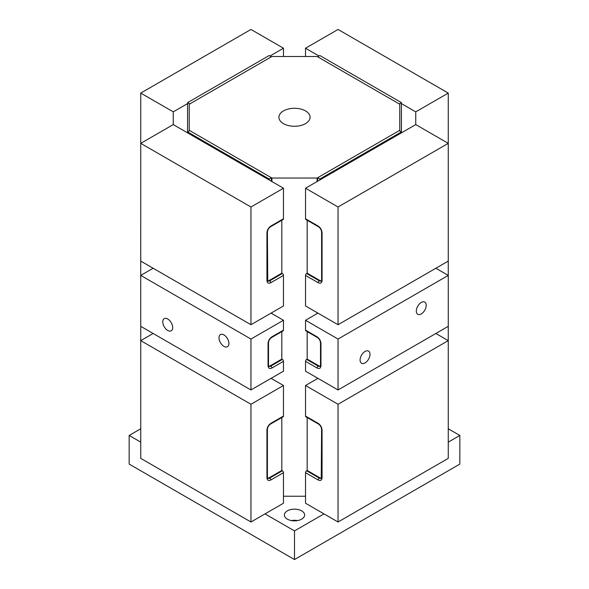 <?xml version="1.0" encoding="UTF-8"?>
<svg xmlns="http://www.w3.org/2000/svg" width="589" height="589" viewBox="0 0 589 589"><rect width="100%" height="100%" fill="white"/><g stroke="black" fill="none" stroke-linecap="round" stroke-linejoin="round"><path stroke-width="0.88" d="M283.478 123.631A15.586 8.997 180 0 1 278.914 117.27A15.586 8.997 180 0 1 288.536 108.958A15.586 8.997 180 0 1 305.522 110.909A15.586 8.997 180 0 1 310.086 117.27A15.586 8.997 180 0 1 300.464 125.582A15.586 8.997 180 0 1 283.478 123.631M399.762 104.224L317.096 56.492L271.904 56.492L189.238 104.224L189.238 130.316L271.904 178.04L317.096 178.04L399.762 130.316L399.762 104.224M283.478 496.232L305.522 496.232M399.762 130.949L399.762 130.316M189.238 130.949L189.238 130.316M271.904 178.04L271.904 181.545M271.904 312.634L271.904 313.598M271.904 377.866L271.904 378.823M317.096 378.823L317.096 377.866M317.096 313.598L317.096 312.634M317.096 181.545L317.096 178.04M287.336 519.137A10.131 5.853 180 0 1 284.369 515.007A10.131 5.853 180 0 1 290.62 509.603A10.131 5.853 180 0 1 301.664 510.869A10.131 5.853 180 0 1 304.631 515.007A10.131 5.853 180 0 1 298.38 520.411A10.131 5.853 180 0 1 287.336 519.137M291.393 520.573A10.131 5.853 180 0 1 297.607 520.573M140.742 428.777L129.168 435.455L129.168 464.095L294.5 559.55L459.832 464.095L459.832 435.455L448.258 428.777M294.5 559.55L294.5 530.91L323.987 513.888M448.258 442.14L459.832 435.455M129.168 435.455L140.742 442.14M265.013 513.888L294.5 530.91M269.151 179.954L269.151 178.997L187.582 131.907L187.582 102.633L269.151 55.543L271.352 56.816L189.791 103.907L187.582 102.633M140.742 93.084L173.254 111.858L173.254 124.588L140.742 143.363L140.742 261.089L250.958 324.723L250.958 206.997L140.742 143.363L140.742 93.084L250.958 29.45L283.478 48.224L269.976 56.021M283.478 56.492L283.478 48.224M187.582 103.59L173.254 111.858M153.133 333.484L140.742 340.633L140.742 458.367L250.958 522.001L250.958 404.275L140.742 340.633L140.742 326.328M140.734 225.131L140.734 326.321L250.958 389.962L250.958 339.05L283.471 320.276L271.073 313.12M269.151 178.997L271.352 177.723L189.791 130.633L187.582 131.907L187.582 132.856M271.352 177.723L271.352 181.221M250.958 206.997L283.478 188.222L283.478 218.769L270.8 226.088C268.474 227.715 267.192 229.946 266.942 232.773L266.942 280.497C267.192 283.044 268.474 283.788 270.8 282.727L283.478 275.409L283.478 305.956L250.958 324.723M173.254 124.588L283.478 188.222M283.478 275.409A1.561 0.898 -120 0 0 282.374 273.502L269.703 280.82A1.561 0.898 60 0 1 270.8 282.727M267.597 280.843A3.895 2.253 120 0 0 269.151 280.497L269.703 280.82A3.895 2.253 -60 0 1 267.752 281.012L267.399 232.132C267.62 229.887 268.643 228.112 270.476 226.802L283.154 219.483A1.561 0.898 -120 0 0 283.478 218.769M269.151 280.497L281.822 273.178L281.822 220.249M281.822 273.178L282.374 273.502M271.08 378.344L283.478 385.5L250.958 404.275M283.478 385.5L283.478 416.048L270.8 423.366C268.474 424.993 267.192 427.216 266.942 430.051L266.942 477.775C267.192 480.322 268.474 481.066 270.8 480.006L283.478 472.687L283.478 503.234L250.958 522.001M270.8 423.366A1.561 0.898 -120 0 1 270.476 424.08L283.154 416.762A1.561 0.898 -120 0 0 283.478 416.048M267.597 478.121A3.895 2.253 120 0 0 269.151 477.775L281.822 470.456L281.822 417.527M281.822 470.456L282.374 470.773L269.703 478.091A1.561 0.898 60 0 1 270.8 480.006M283.478 472.687A1.561 0.898 -120 0 0 282.374 470.773M162.778 321.866A7.016 4.049 60 0 1 164.228 318.656A7.016 4.049 60 0 1 169.639 320.534A7.016 4.049 60 0 1 172.695 327.594A7.016 4.049 60 0 1 171.244 330.804A7.016 4.049 60 0 1 165.84 328.927A7.016 4.049 60 0 1 162.778 321.866M218.99 337.777A7.016 4.049 60 0 1 220.448 334.567A7.016 4.049 60 0 1 225.852 336.444A7.016 4.049 60 0 1 228.915 343.505A7.016 4.049 60 0 1 227.457 346.715A7.016 4.049 60 0 1 222.053 344.837A7.016 4.049 60 0 1 218.99 337.777M283.471 361.322A1.561 0.898 -120 0 0 282.367 359.415L270.8 366.093A1.561 0.898 60 0 1 271.897 368.007L283.471 361.322L283.471 371.188L250.958 389.962M283.471 330.142L271.897 336.82A1.561 0.898 60 0 1 271.573 337.534L283.147 330.856A1.561 0.898 -120 0 0 283.471 330.142L283.471 320.276M268.694 366.122A3.895 2.253 120 0 0 270.248 365.776L281.822 359.091L281.822 331.622M281.822 359.091L282.367 359.415M153.14 268.253L140.734 275.409L250.958 339.05M401.418 102.633L399.209 103.907L317.648 56.816L319.849 55.543L401.418 102.633L401.418 131.907L319.849 178.997L319.849 179.954M319.024 56.021L305.522 48.224L338.042 29.45L448.258 93.084L448.258 143.363L338.042 206.997L338.042 324.723L448.258 261.089L448.258 143.363L415.746 124.588L415.746 111.858L448.258 93.084M305.522 48.224L305.522 56.492M415.746 111.858L401.418 103.59M448.258 326.328L448.258 340.633L338.042 404.275L338.042 522.001L448.258 458.367L448.258 340.633L435.867 333.484M448.258 225.131L448.266 275.409L435.86 268.253M401.418 132.856L401.418 131.907L399.209 130.633L317.648 177.723L319.849 178.997M317.648 181.221L317.648 177.723M305.522 275.409L318.2 282.727C320.526 283.788 321.808 283.044 322.058 280.497A1.561 0.898 180 0 1 321.601 279.863L321.248 281.012A3.895 2.253 60 0 1 319.297 280.82L306.626 273.502A1.561 0.898 120 0 0 305.522 275.409L305.522 305.956L338.042 324.723M322.058 280.497L322.058 232.773C321.808 229.946 320.526 227.715 318.2 226.088L305.522 218.769L305.522 188.222L338.042 206.997M305.522 188.222L415.746 124.588M306.626 273.502L307.178 273.178L319.849 280.497A3.895 2.253 -120 0 0 321.403 280.843M307.178 220.249L307.178 273.178M305.522 218.769A1.561 0.898 120 0 0 305.846 219.483L318.524 226.802A1.561 0.898 -60 0 1 318.2 226.088M338.042 522.001L305.522 503.234L305.522 472.687L318.2 480.006C320.526 481.066 321.808 480.322 322.058 477.775L322.058 430.051C321.808 427.216 320.526 424.993 318.2 423.366L305.522 416.048L305.522 385.5L338.042 404.275M305.522 385.5L317.92 378.344M305.522 416.048A1.561 0.898 120 0 0 305.846 416.762L318.524 424.08A1.561 0.898 -60 0 1 318.2 423.366M318.524 424.08C320.357 425.391 321.38 427.165 321.601 429.41L321.248 478.29A3.895 2.253 60 0 1 319.297 478.091L306.626 470.773A1.561 0.898 120 0 0 305.522 472.687M306.626 470.773L307.178 470.456L319.849 477.775A3.895 2.253 -120 0 0 321.403 478.121M307.178 417.527L307.178 470.456M360.085 360.048A7.016 4.049 -60 0 1 363.148 352.988A7.016 4.049 -60 0 1 368.552 351.11A7.016 4.049 -60 0 1 370.01 354.32A7.016 4.049 -60 0 1 366.947 361.381A7.016 4.049 -60 0 1 361.543 363.258A7.016 4.049 -60 0 1 360.085 360.048M416.305 311.051A7.016 4.049 -60 0 1 419.361 303.99A7.016 4.049 -60 0 1 424.772 302.113A7.016 4.049 -60 0 1 426.222 305.323A7.016 4.049 -60 0 1 423.16 312.384A7.016 4.049 -60 0 1 417.756 314.261A7.016 4.049 -60 0 1 416.305 311.051M305.529 361.322L317.103 368.007A1.561 0.898 -60 0 1 318.2 366.093L306.633 359.415A1.561 0.898 120 0 0 305.529 361.322L305.529 371.188L338.042 389.962L448.266 326.321L448.266 275.409L338.042 339.05L338.042 389.962M306.633 359.415L307.178 359.091L318.752 365.776A3.895 2.253 -120 0 0 320.306 366.122M307.178 331.622L307.178 359.091M305.529 330.142A1.561 0.898 120 0 0 305.853 330.856L317.427 337.534A1.561 0.898 -60 0 1 317.103 336.82L305.529 330.142L305.529 320.276L338.042 339.05M317.927 313.12L305.529 320.276M267.399 279.863A1.561 0.898 180 0 1 266.942 280.497M267.399 232.132A1.561 0.898 180 0 1 266.942 232.773M270.476 226.802A1.561 0.898 -120 0 0 270.8 226.088M266.942 430.051A1.561 0.898 0 0 0 267.399 429.41C267.62 427.165 268.643 425.391 270.476 424.08M269.151 477.775L269.703 478.091A3.895 2.253 -60 0 1 267.752 478.29L267.399 477.142A1.561 0.898 180 0 1 266.942 477.775M271.897 336.82C269.571 338.447 268.289 340.678 268.039 343.505L268.039 365.776C268.289 368.324 269.571 369.06 271.897 368.007M268.039 365.776A1.561 0.898 180 0 0 268.496 365.143L268.849 366.284A3.895 2.253 -60 0 0 270.8 366.093L270.248 365.776M268.496 365.143L268.496 342.864A1.561 0.898 180 0 1 268.039 343.505M319.849 280.497L319.297 280.82A1.561 0.898 120 0 0 318.2 282.727M318.524 226.802C320.357 228.112 321.38 229.887 321.601 232.132A1.561 0.898 -0 0 0 322.058 232.773M321.601 429.41A1.561 0.898 -0 0 0 322.058 430.051M321.601 477.142A1.561 0.898 -0 0 0 322.058 477.775M319.849 477.775L319.297 478.091A1.561 0.898 120 0 0 318.2 480.006M317.103 368.007C319.429 369.06 320.711 368.324 320.961 365.776L320.961 343.505C320.711 340.678 319.429 338.447 317.103 336.82M317.427 337.534C319.26 338.844 320.283 340.619 320.504 342.864A1.561 0.898 0 0 0 320.961 343.505M320.504 342.864L320.504 365.143A1.561 0.898 0 0 0 320.961 365.776M320.504 365.143L320.151 366.284A3.895 2.253 60 0 1 318.2 366.093L318.752 365.776M267.399 477.142L267.399 429.41M268.496 342.864C268.717 340.619 269.74 338.844 271.573 337.534M321.601 232.132L321.601 279.863"/></g></svg>
